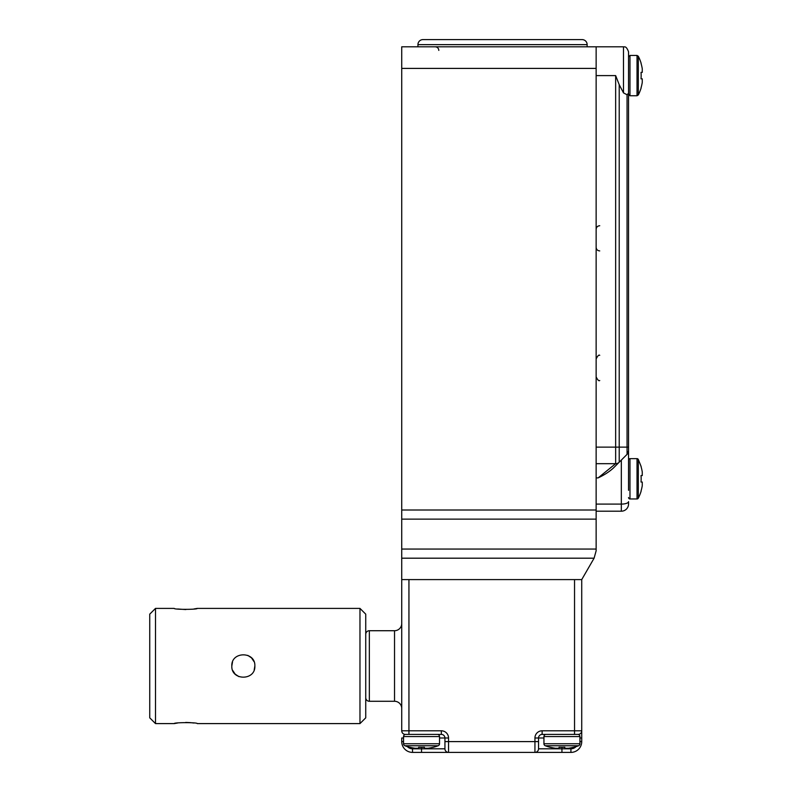 <?xml version="1.0" encoding="UTF-8"?>
<svg xmlns="http://www.w3.org/2000/svg" width="792" height="792" viewBox="0 0 792 792"><rect width="100%" height="100%" fill="white"/><g stroke="black" fill="none" stroke-linecap="round" stroke-linejoin="round"><path stroke-width="1.19" d="M596.138 46.797L596.138 550.796L594.099 558.192L401.732 558.192L401.732 46.797L623.492 46.797C624.116 47.461 625.967 44.897 628.541 51.836L628.541 450.797L628.541 447.124L619.215 447.124L619.215 462.201L613.295 468.122C609.216 471.814 604.157 475.071 598.118 477.893L615.651 463.676L596.138 463.676L615.651 463.676L611.206 467.28M628.541 467.28L628.541 450.797L627.056 454.361L619.215 462.201A5.039 5.039 0 0 1 615.651 463.676L615.651 447.124L596.138 447.124L596.138 75.596L615.651 75.596L619.215 84.704L623.492 92.882L623.492 46.797C624.116 47.461 625.967 44.897 628.541 51.836M628.541 450.797A5.039 5.039 0 0 1 627.056 454.361A5.039 5.039 0 0 0 628.541 450.797L628.541 490.317M628.541 501.633L628.541 503.999L628.541 501.633A7.197 2.465 0 0 1 621.334 504.098L621.334 460.083M596.138 511.196L621.334 511.196L596.138 511.196M627.947 453.163L627.056 454.361L627.056 94.763L623.492 92.882M628.175 452.658L628.521 451.163M621.334 511.196A7.197 7.197 0 0 0 628.541 503.999A7.197 7.197 0 0 1 621.334 511.196L621.334 504.098L596.138 504.098M627.056 94.763L628.541 93.248M619.215 462.201A5.039 5.039 0 0 1 615.651 463.676M401.732 558.192L401.732 579.596L581.734 579.596L581.734 741.599L581.734 737.995L579.932 737.995M594.099 558.192L581.734 579.596M637.025 498.96L637.025 458.637A1.435 1.435 0 0 1 638.303 459.429L638.303 498.168A1.435 1.435 0 0 1 637.025 498.96L629.977 498.96A1.435 1.435 0 0 1 628.541 497.524M637.025 458.637L629.977 458.637A1.435 1.435 0 0 0 628.541 460.083M638.303 459.429L641.154 466.557M641.025 482.041L642.263 482.041L642.263 485.644L642.263 482.041L641.025 482.041A41.055 41.055 0 0 0 641.025 475.556L642.263 475.556L642.263 471.963A42.718 42.718 0 0 0 641.025 466.557M641.025 491.04L641.025 491.04A42.718 42.718 0 0 0 642.263 485.644M641.025 475.556L642.263 475.556L641.025 475.556M641.025 87.843L641.025 87.843A42.718 42.718 0 0 0 642.263 82.437A42.718 42.718 0 0 1 641.025 87.843M641.025 78.844L642.263 78.844L641.025 78.844L642.263 78.844L642.263 82.437L642.263 78.844L641.025 78.844A41.055 41.055 0 0 0 641.025 72.359L642.263 72.359L642.263 68.755A42.718 42.718 0 0 0 641.025 63.36L641.025 63.36A42.718 42.718 0 0 1 642.263 68.755M641.025 72.359L642.263 72.359M561.934 734.402L542.134 734.402L561.934 734.402M369.339 630.719L369.339 701.276L394.535 701.276L394.535 630.719L369.339 630.719A3.604 3.604 0 0 0 365.736 634.323M401.732 623.522A7.197 7.197 0 0 1 394.535 630.719M401.732 708.484A7.197 7.197 0 0 0 394.535 701.276M369.339 701.276A3.604 3.604 0 0 1 365.736 697.683M561.934 747.361L561.934 752.4L570.933 752.4L421.532 752.4L448.539 752.4L448.539 741.599L534.937 741.599L534.937 737.995A7.197 7.197 0 0 1 542.134 730.798L574.537 730.798L574.537 579.596L408.939 579.596L408.939 730.798L441.332 730.798L441.332 734.402A3.604 3.604 0 0 1 444.936 737.995L448.539 737.995L448.539 741.599L444.936 741.599L444.936 748.796L444.936 737.995A3.604 3.604 0 0 0 441.332 734.402L405.336 734.402A3.604 3.604 0 0 1 401.732 730.798L401.732 579.596M403.534 741.599L401.732 741.599A10.801 10.801 0 0 0 412.533 752.4L421.532 752.4L412.533 752.4A10.801 10.801 0 0 1 401.732 741.599L401.732 737.995L403.534 737.995M555.459 748.262A46.708 46.708 0 0 1 550.42 747.272A46.708 46.708 0 0 0 555.459 748.262L559.053 748.262L559.053 747.272A45.362 45.362 0 0 0 564.815 747.272L564.815 748.262L564.815 747.272L564.815 748.262L568.418 748.262A46.708 46.708 0 0 0 573.457 747.272L573.457 747.361A46.797 46.797 0 0 0 578.546 745.757L545.332 745.757A2.158 2.158 0 0 1 543.936 743.737L543.936 736.56A2.158 2.158 0 0 1 546.094 734.402L574.537 734.402L574.537 730.798L581.734 730.798A3.604 3.604 0 0 1 578.14 734.402L573.457 734.402M543.936 737.995L538.54 737.995L538.54 748.796L570.933 748.796A7.197 7.197 0 0 0 576.814 745.757M538.54 741.599L538.54 748.796A3.604 3.604 0 0 1 534.937 752.4L534.937 741.599L538.54 741.599M444.936 748.796A3.604 3.604 0 0 0 448.539 752.4A3.604 3.604 0 0 1 444.936 748.796L421.532 748.796L421.532 747.361M581.734 741.599A10.801 10.801 0 0 1 570.933 752.4A10.801 10.801 0 0 0 581.734 741.599L579.932 741.599M538.54 737.995A3.604 3.604 0 0 1 542.134 734.402A3.604 3.604 0 0 0 538.54 737.995L534.937 737.995M193.931 608.969L197.257 608.404C197.97 609.662 173.517 609.662 174.22 608.404L155.499 608.404L155.499 723.601L149.738 717.839L149.738 614.156L155.499 608.404M177.636 608.989L185.793 609.563M359.974 608.404L365.736 614.156L365.736 717.839L359.974 723.601L359.974 608.404L197.257 608.404M231.818 666.003C231.106 651.153 255.559 651.123 254.856 666.003C255.568 680.853 231.115 680.882 231.818 666.003L232.501 662.072M232.709 670.458L235.165 674.121M235.214 674.17L238.907 676.635M254.202 669.834L254.856 666.003M177.547 723.027L174.22 723.601C173.498 722.344 197.96 722.334 197.257 723.601L359.974 723.601M193.842 723.017L190.169 722.611M190.139 722.611L185.675 722.433M253.965 661.548L251.51 657.875M251.46 657.825L247.767 655.37M628.541 75.596L628.541 56.876L629.977 55.44L629.977 95.763L628.541 94.317L628.541 75.596M578.546 745.757A2.158 2.158 0 0 0 579.932 743.737L579.932 736.56A2.158 2.158 0 0 0 577.774 734.402M550.42 734.402L546.094 734.402M559.053 747.272L559.053 748.262L559.053 747.272M564.815 747.272L564.815 748.262M415.058 748.262A46.708 46.708 0 0 1 410.018 747.272A46.708 46.708 0 0 0 415.058 748.262L418.661 748.262L418.661 747.272A45.362 45.362 0 0 0 424.413 747.272L424.413 748.262L428.017 748.262A46.708 46.708 0 0 0 433.056 747.272L433.056 747.361A46.797 46.797 0 0 0 438.144 745.757A2.158 2.158 0 0 0 439.54 743.737L439.54 736.56A2.158 2.158 0 0 0 437.372 734.402M438.144 745.757L404.93 745.757A2.158 2.158 0 0 1 403.534 743.737L403.534 736.56A2.158 2.158 0 0 1 405.692 734.402M433.056 747.361L433.056 747.272A46.708 46.708 0 0 1 428.017 748.262M418.661 747.272L418.661 748.262L418.661 747.272M424.413 747.272L424.413 748.262L424.413 747.272M417.938 46.797L417.938 44.639A5.039 5.039 0 0 1 422.978 39.6L582.1 39.6A5.039 5.039 0 0 1 587.139 44.639L417.938 44.639M587.139 46.797L587.139 44.639M619.215 84.704L619.215 447.124L615.651 447.124L615.651 75.596M598.118 477.893L596.138 477.893M596.138 519.136L401.732 519.136M401.732 549.064L596.138 549.064M401.732 510.008L596.138 510.008M596.138 68.399L401.732 68.399M629.977 458.637L629.977 498.96M448.539 737.995A7.197 7.197 0 0 0 441.332 730.798M444.936 737.995L439.54 737.995M406.652 745.757A7.197 7.197 0 0 0 412.533 748.796L421.532 748.796L421.532 752.4M405.336 734.432L405.336 734.402A3.604 3.604 0 0 1 401.732 730.798L408.939 730.798L408.939 734.402M412.533 752.4L412.533 748.796M570.933 748.796L570.933 752.4M534.937 752.4A3.604 3.604 0 0 0 538.54 748.796M581.734 730.798A3.604 3.604 0 0 1 578.14 734.402L578.14 734.432M542.134 730.798L542.134 734.402M641.154 63.36A42.837 42.837 0 0 0 638.303 56.232L638.303 94.971L637.025 95.763L637.025 55.44L629.977 55.44M543.936 743.737L579.932 743.737M579.932 736.56L543.936 736.56M403.534 743.737L439.54 743.737M439.54 736.56L403.534 736.56M599.732 380.516C598.93 381.279 597.732 380.081 596.138 376.923M599.732 250.915C597.554 250.708 596.346 249.51 596.138 247.322M599.732 225.72C597.554 225.938 596.346 227.136 596.138 229.324M599.732 355.321C598.93 354.559 597.732 355.757 596.138 358.925M638.303 498.168A42.837 42.837 0 0 0 641.154 491.04M638.303 56.232L637.025 55.44L638.303 56.232M174.22 723.601L155.499 723.601M641.154 87.843A42.837 42.837 0 0 1 638.303 94.971L637.025 95.763L629.977 95.763L628.541 94.317M545.332 745.757A46.797 46.797 0 0 0 550.42 747.361M404.93 745.757A46.797 46.797 0 0 0 410.018 747.361M438.817 50.401C438.6 48.213 437.402 47.015 435.214 46.797"/></g></svg>
